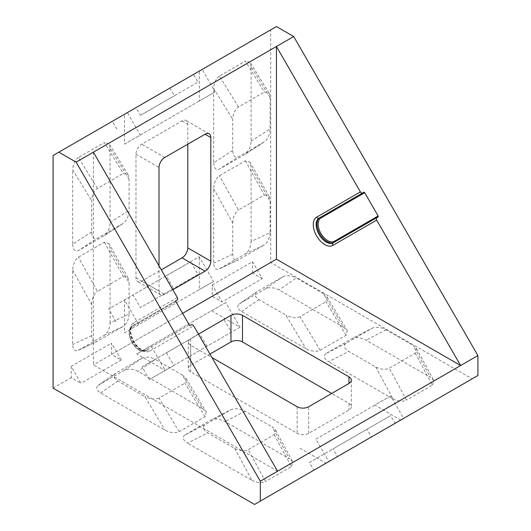 <?xml version="1.0" encoding="UTF-8"?>
<svg xmlns="http://www.w3.org/2000/svg" width="531" height="531" viewBox="0 0 531 531"><rect width="100%" height="100%" fill="white"/><g stroke="black" fill="none" stroke-linecap="round" stroke-linejoin="round"><path stroke-width="0.4" stroke-dasharray="2.65 1.99" d="M240.005 327.222L173.81 365.441L166.482 352.75L224.042 319.516L231.37 332.207L149.39 379.539L173.81 365.441L165.174 370.426L150.93 345.747L225.761 302.544L240.005 327.222L211.517 310.768L136.679 353.971L165.174 370.426M197.997 274.394L140.43 307.628L133.108 294.937L190.669 261.703L197.997 274.394L140.43 307.628M166.249 275.808L199.304 256.719L213.548 281.397L138.717 324.6L124.473 299.922L133.108 294.937L108.682 309.042L166.249 275.808L173.571 288.492M53.093 155.497L124.473 114.284L124.473 144.2L140.303 135.06L127.347 112.625L135.982 107.64L112.38 121.267L169.94 88.033L174.387 95.739L197.997 82.113L140.43 115.346L135.982 107.64M169.94 88.033L193.549 74.406L197.997 82.113M193.549 74.406L202.178 69.422L199.304 71.081L199.304 100.996L215.135 91.856L202.178 69.422M140.303 135.06L215.135 91.856M390.697 395.94L315.865 439.144L328.822 461.578L337.45 456.594L333.003 448.887L390.57 415.654L395.018 423.36L403.653 418.375L390.697 395.94L374.866 405.08L400.772 420.034L472.152 378.829L270.684 262.513L270.684 29.875L276.439 26.55M124.473 299.922L124.473 332.824L199.304 289.621L199.304 256.719M110.083 322.987L110.083 248.601L109.021 243.616L104.328 242.236L78.422 257.19C74.951 259.812 73.032 264.153 72.667 270.206L72.667 344.586C73.032 349.796 74.951 351.681 78.422 350.248L104.328 335.293C107.8 332.718 109.718 328.616 110.083 322.987L129.079 314.013L129.079 282.831L110.083 248.601M72.667 270.206L91.664 304.436L91.664 335.612C92.029 340.822 93.947 342.707 97.419 341.274L78.037 350.447L97.419 341.274L123.318 326.319L104.328 335.293M251.11 241.565L251.11 167.179L250.055 162.194L245.355 160.813L219.449 175.768C215.978 178.389 214.059 182.73 213.694 188.784L213.694 263.164C214.059 268.374 215.978 270.259 219.449 268.825L245.355 253.871C248.827 251.296 250.745 247.194 251.11 241.565L270.106 232.591L270.106 201.408L251.11 167.179M213.694 188.784L232.691 223.013L232.691 254.19C233.056 259.4 234.974 261.285 238.446 259.851L219.064 269.025L238.446 259.851L264.352 244.897L245.355 253.871M97.419 188.399L78.422 157.488L104.328 142.534L123.318 173.445L128.017 174.52L129.079 179.1L129.079 210.283C128.708 216.336 126.79 220.67 123.318 223.292L97.419 238.246C93.947 239.634 92.029 237.516 91.664 231.881L91.664 200.705C92.029 195.076 93.947 190.974 97.419 188.399L123.318 173.445M78.422 157.488C74.951 160.063 73.032 164.165 72.667 169.794L91.664 200.705M91.664 231.881L72.667 244.18L72.667 169.794M72.667 244.18C73.032 249.809 74.951 251.933 78.422 250.546L97.419 238.246M129.079 179.1L110.083 148.195L110.083 222.575C109.718 228.635 107.8 232.97 104.328 235.591L123.557 223.146L104.328 235.591L78.422 250.546M110.083 148.195L109.021 143.616L104.328 142.534M238.446 106.977L219.449 76.066L245.355 61.111L264.352 92.022L269.044 93.098L270.106 97.677L270.106 128.86C269.741 134.914 267.823 139.248 264.352 141.87L238.446 156.824C234.974 158.211 233.056 156.094 232.691 150.459L232.691 119.283C233.056 113.654 234.974 109.552 238.446 106.977L264.352 92.022M219.449 76.066C215.978 78.641 214.059 82.743 213.694 88.372L232.691 119.283M232.691 150.459L213.694 162.758L213.694 88.372M213.694 162.758C214.059 168.387 215.978 170.511 219.449 169.124L238.446 156.824M270.106 97.677L251.11 66.773L251.11 141.153C250.745 147.213 248.827 151.547 245.355 154.169L264.591 141.724L245.355 154.169L219.449 169.124M251.11 66.773L250.055 62.193L245.355 61.111M187.788 144.2L187.788 124.254A8.138 4.699 120 0 0 186.102 120.53A8.138 4.699 120 0 0 182.033 120.935L141.744 144.2A8.138 4.699 120 0 0 135.982 154.169L135.982 277.799A8.138 4.699 120 0 0 137.668 281.523A8.138 4.699 120 0 0 141.744 281.118L161.311 269.821M212.254 284.961L252.55 261.697L262.314 278.622L222.024 301.88L212.254 284.961L212.254 296.245L222.024 301.88M111.523 354.403L111.523 343.119L121.287 360.038L111.523 354.403L212.254 296.245M71.227 366.383L71.227 377.667L80.997 383.302L71.227 366.383L111.523 343.119M53.093 388.134L71.227 377.667M124.473 144.2L199.304 100.996M199.304 71.081L270.684 29.875M262.314 278.622L252.55 272.98L270.684 262.513M252.55 272.98L252.55 261.697M315.865 439.144L374.866 405.08M300.035 448.283L325.941 463.238L254.561 504.45M121.287 360.038L80.997 383.302M343.451 327.123L279.034 289.933C273.976 287.437 269.469 287.045 265.5 288.764L239.229 303.951L256.865 291.758L239.594 303.719C236.62 306.009 237.297 308.617 241.618 311.538L306.035 348.728C311.465 351.436 316.177 351.94 320.186 350.248L346.086 335.293L347.241 330.534L343.451 327.123L323.306 293.557L296.305 277.972L279.034 289.933M202.424 408.545L138.007 371.355C132.949 368.859 128.436 368.468 124.473 370.187L98.202 385.373L115.838 373.18L98.567 385.141C95.593 387.431 96.264 390.039 100.591 392.96L165.008 430.15C170.438 432.858 175.15 433.362 179.159 431.67L205.059 416.716L206.214 411.956L202.424 408.545L182.279 374.979L155.278 359.387L138.007 371.355M346.086 343.265L325.941 353.573L351.841 338.612L372.238 328.178L351.841 338.612C355.85 336.919 360.562 337.424 365.992 340.139L430.409 377.329L413.138 345.422L416.576 348.628L415.162 353.234L389.256 368.195C385.294 369.915 380.78 369.523 375.722 367.027L348.721 351.436C344.028 348.303 343.152 345.581 346.086 343.265L371.992 328.311C375.994 326.618 380.714 327.123 386.137 329.831L413.138 345.422M325.941 353.573C323.001 355.883 323.883 358.604 328.576 361.737L348.721 351.436M375.722 367.027L392.993 398.927L328.576 361.737M392.993 398.927C398.051 401.429 402.564 401.814 406.527 400.095L389.256 368.195M415.162 353.234L432.433 385.141L406.527 400.095M432.433 385.141L433.847 380.535L430.409 377.329M205.059 424.687L184.914 434.995L210.814 420.034L231.211 409.6L210.814 420.034C214.823 418.342 219.535 418.846 224.965 421.561L289.382 458.751L272.111 426.844L275.549 430.05L274.135 434.657L248.229 449.618C244.267 451.33 239.753 450.945 234.695 448.449L207.694 432.858C203.001 429.725 202.119 427.004 205.059 424.687L230.965 409.733C234.967 408.04 239.68 408.545 245.11 411.253L272.111 426.844M184.914 434.995C181.974 437.305 182.85 440.026 187.549 443.159L207.694 432.858M234.695 448.449L251.966 480.349L187.549 443.159M251.966 480.349C257.024 482.845 261.531 483.237 265.5 481.517L248.229 449.618M274.135 434.657L291.406 466.563L265.5 481.517M291.406 466.563L292.82 461.957L289.382 458.751M209.951 354.071L190.669 365.202A8.138 4.699 0 0 0 188.286 368.527A8.138 4.699 0 0 0 190.669 371.846L297.161 433.329A8.138 4.699 0 0 0 308.67 433.329L348.967 410.065A8.138 4.699 0 0 0 351.349 406.746A8.138 4.699 0 0 0 348.967 403.421L331.696 393.451M477.907 375.503L472.152 378.829M277.587 471.216L93.39 364.87L93.39 152.171M198.441 334.125L190.669 338.612L190.669 365.202M190.669 371.846L190.669 345.263L211.969 357.555M190.669 345.263A8.138 4.699 180 0 1 188.286 341.937A8.138 4.699 180 0 1 190.669 338.612M182.611 313.356L93.39 364.87M141.744 281.118L164.763 294.413L172.827 289.76M164.763 294.413A8.138 4.699 -60 0 1 160.694 294.818A8.138 4.699 -60 0 1 159.008 291.088L135.982 277.799M159.008 265.832L159.008 291.088M245.355 160.813L264.352 195.043L238.446 210.004L219.449 175.768M264.352 195.043L269.051 196.424L270.106 201.408M270.106 232.591C269.741 238.22 267.823 242.322 264.352 244.897M232.691 223.013C233.056 216.96 234.974 212.619 238.446 210.004M104.328 242.236L123.318 276.465L97.419 291.419L78.422 257.19M123.318 276.465L128.017 277.846L129.079 282.831M129.079 314.013C128.708 319.642 126.79 323.744 123.318 326.319M91.664 304.436C92.029 298.382 93.947 294.041 97.419 291.419M124.473 370.187L141.744 358.226L115.838 373.18C112.864 375.47 113.534 378.072 117.862 380.992L144.863 396.584L165.008 430.15M141.744 358.226C145.706 356.507 150.22 356.892 155.278 359.387M182.279 374.979L186.069 378.391L184.914 383.15L205.059 416.716M179.159 431.67L159.008 398.104L184.914 383.15M159.008 398.104C155.006 399.797 150.286 399.292 144.863 396.584M265.5 288.764L282.771 276.804L256.865 291.758C253.891 294.048 254.561 296.65 258.889 299.57L285.89 315.162L306.035 348.728M282.771 276.804C286.733 275.085 291.247 275.47 296.305 277.972M323.306 293.557L327.096 296.968L325.941 301.727L346.086 335.293M320.186 350.248L300.035 316.682L325.941 301.727M300.035 316.682C296.032 318.374 291.32 317.87 285.89 315.162M328.822 461.578L325.941 463.238M124.473 114.284L127.347 112.625M395.018 423.36L313.848 470.227L309.4 462.521L333.003 448.887M309.4 462.521L366.961 429.287L371.408 436.993M366.961 429.287L390.57 415.654M174.387 95.739L140.43 115.346M116.827 128.973L112.38 121.267M150.93 345.747L136.679 353.971M225.761 302.544L211.517 310.768M138.717 324.6L124.473 332.824M213.548 281.397L199.304 289.621M116.01 321.726L108.682 309.042M149.39 379.539L142.062 366.848L199.623 333.614L206.951 346.305M199.623 333.614L224.042 319.516M142.062 366.848L166.482 352.75M177.347 297.592L133.593 322.855A16.282 9.399 -120 0 0 133.593 341.659A16.282 9.399 -120 0 0 141.731 350.248A16.282 9.399 -120 0 0 149.875 351.057A2.038 1.659 -120 0 0 147.419 350.128A14.244 8.224 60 0 1 140.29 349.418A14.244 8.224 60 0 1 133.168 341.898A14.244 8.224 60 0 1 133.168 325.45L176.06 300.685L133.168 325.45C132.046 325.934 131.283 327.415 130.878 329.884C130.161 331.596 131.177 335.459 133.918 341.473C136.069 345.077 138.531 347.692 141.312 349.318C141.279 349.909 147.372 351.31 147.419 350.128L146.556 350.626A0.816 0.664 60 0 1 145.574 350.254A13.434 7.753 60 0 1 138.856 349.584A13.434 7.753 60 0 1 132.139 342.495A13.434 7.753 60 0 1 132.139 326.983L175.894 301.721M333.342 242.78L334.205 242.282A0.816 0.664 60 0 0 334.211 242.282L334.205 242.282A14.244 8.224 60 0 1 334.198 242.289M139.427 349.916A14.244 8.224 -120 0 0 146.556 350.626C145.295 352.126 139.686 350.852 139.022 349.956C136.308 348.356 133.971 345.893 132.007 342.568C128.635 336.349 128.967 331.948 129.259 330.939C129.71 328.497 130.726 326.83 132.305 325.948A14.244 8.224 -120 0 0 132.305 342.402A14.244 8.224 -120 0 0 139.427 349.916M149.875 351.057L193.629 325.795M182.033 120.935L187.788 124.254M135.982 154.169L159.008 167.457M164.763 157.488L141.744 144.2M348.967 403.421L348.967 410.065M308.67 433.329L308.67 406.746M297.161 406.746L297.161 433.329M251.11 141.153L270.106 128.86M110.083 222.575L129.079 210.283M232.691 254.19L213.694 263.164M91.664 335.612L72.667 344.586M245.11 411.253L224.965 421.561M386.137 329.831L365.992 340.139M100.591 392.96L117.862 380.992M241.618 311.538L258.889 299.57M189.328 324.985L145.574 350.254M176.06 300.685L133.168 325.45A2.038 1.659 60 0 0 133.593 322.855M132.139 326.983A0.816 0.664 -120 0 1 132.305 325.948L132.305 325.948M188.286 341.937L188.286 368.527M351.349 380.156L351.349 406.746M160.694 294.818L137.668 281.523M209.128 133.825L186.102 120.53M269.044 93.098L250.055 62.193M128.017 174.52L109.021 143.616M269.051 196.424L250.055 162.194M128.017 277.846L109.021 243.616M275.549 430.05L292.82 461.957M416.576 348.628L433.847 380.535M186.069 378.391L206.214 411.956M327.096 296.968L347.241 330.534M377.959 217.02L334.205 242.282"/><path stroke-width="0.8" d="M277.587 471.216L460.636 365.534L276.439 259.188L276.439 46.489L360.396 191.91A2.038 1.659 60 0 0 362.852 192.846L363.715 192.348A0.816 0.664 -120 0 1 364.697 192.72L378.132 215.984A0.816 0.664 -120 0 1 377.959 217.02L377.096 217.518A2.038 1.659 60 0 0 376.678 220.113L460.636 365.534L477.907 355.564L293.703 36.52L276.439 26.55L58.848 152.171L53.093 155.497L53.093 388.134L254.561 504.45L260.316 501.125L260.316 481.186L277.587 471.216L193.629 325.795A2.038 1.659 60 0 0 191.173 324.866L190.31 325.364A0.816 0.664 -120 0 1 189.328 324.985L175.894 301.721A0.816 0.664 -120 0 1 176.06 300.685L176.929 300.188A2.038 1.659 60 0 0 177.347 297.592L93.39 152.171L293.703 36.52M403.653 418.375L400.772 420.034M337.45 456.594L313.848 470.22M260.316 481.186L76.119 162.141L58.848 152.171M76.119 162.141L93.39 152.171M161.311 269.821L182.033 257.86A8.138 4.699 120 0 0 187.788 247.884L187.788 144.2M331.696 393.451L242.475 341.937A8.138 4.699 0 0 0 230.965 341.937L209.951 354.071M260.316 501.125L477.907 375.503L477.907 355.564M230.965 341.937L230.965 315.354L198.441 334.125M230.965 315.354A8.138 4.699 180 0 1 242.475 315.354L242.475 341.937M348.967 376.831A8.138 4.699 180 0 1 351.349 380.156A8.138 4.699 180 0 1 348.967 383.482L348.967 376.831L242.475 315.354M211.969 357.555L297.161 406.746A8.138 4.699 180 0 0 308.67 406.746L348.967 383.482M276.439 259.188L182.611 313.356M187.788 247.884L210.814 261.179L210.814 137.549L205.059 134.23L164.763 157.488A8.138 4.699 -60 0 0 159.008 167.457L159.008 265.832M210.814 261.179A8.138 4.699 -60 0 1 205.059 271.149L182.033 257.86M172.827 289.76L205.059 271.149M205.059 134.23A8.138 4.699 -60 0 1 209.128 133.825A8.138 4.699 -60 0 1 210.814 137.549M364.697 192.72L320.943 217.982A13.434 7.753 -120 0 0 320.943 233.487A13.434 7.753 -120 0 0 327.66 240.583A13.434 7.753 -120 0 0 334.377 241.247A0.816 0.664 60 0 1 334.211 242.282L377.096 217.518M376.678 220.113L332.924 245.375A16.282 9.399 60 0 1 316.642 235.976A16.282 9.399 60 0 1 316.642 217.172A2.038 1.659 60 0 0 319.098 218.108L363.715 192.348L319.098 218.108A14.244 8.224 -120 0 0 319.098 234.556A14.244 8.224 -120 0 0 333.342 242.78L334.205 242.282M334.198 242.289A14.244 8.224 60 0 1 327.083 241.578A14.244 8.224 60 0 1 319.961 234.058A14.244 8.224 60 0 1 319.961 217.61A0.816 0.664 60 0 1 320.943 217.982M316.642 217.172L360.396 191.91M334.377 241.247L378.132 215.984M332.924 245.375A2.038 1.659 -120 0 1 333.342 242.78M176.929 300.188L176.06 300.685"/></g></svg>
